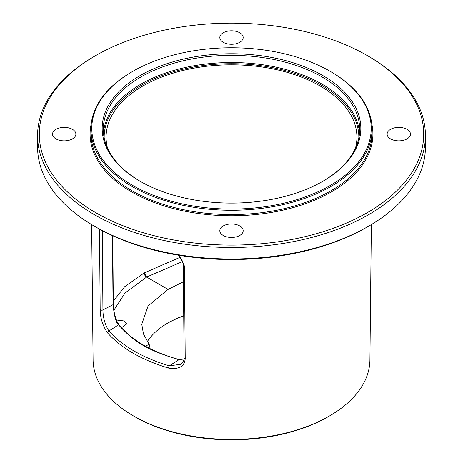 <?xml version="1.0" encoding="UTF-8"?>
<svg xmlns="http://www.w3.org/2000/svg" width="463" height="463" viewBox="0 0 463 463"><rect width="100%" height="100%" fill="white"/><g stroke="black" fill="none" stroke-linecap="round" stroke-linejoin="round"><path stroke-width="0.69" d="M37.578 135.514L37.578 147.026A193.922 111.959 0 0 0 94.377 226.193A193.922 111.959 0 0 0 368.623 226.193L368.623 226.193A193.922 111.959 0 0 0 425.422 147.026L425.422 135.514A193.922 111.959 0 0 0 368.623 56.353L367.414 55.653A192.209 110.97 0 0 0 95.586 55.653L94.377 56.353A193.922 111.959 0 0 0 37.578 135.514A193.922 111.959 0 0 0 157.293 238.954A193.922 111.959 0 0 0 368.623 214.682A193.922 111.959 0 0 0 425.422 135.514M94.377 56.353L95.586 55.653A192.209 110.97 180 0 0 95.586 212.592A192.209 110.97 180 0 0 367.414 212.592A192.209 110.97 0 0 0 367.414 55.653M367.014 227.119L367.014 227.119A191.641 110.645 0 0 0 367.014 227.119L368.623 226.193L367.009 227.125A191.641 110.645 180 0 1 95.986 227.119L94.377 226.193M91.639 224.578L93.086 360.017A138.42 79.914 0 0 0 133.622 416.029A138.42 79.914 0 0 0 329.378 416.029L329.378 416.029A138.42 79.914 0 0 0 369.914 360.017L371.361 224.578M355.468 148.206A125.415 72.407 0 0 0 356.915 137.685A125.415 72.407 0 0 0 279.855 70.428A125.415 72.407 0 0 0 142.818 86.037A125.415 72.407 0 0 0 106.085 137.685A125.415 72.407 0 0 0 107.532 148.206M113.302 301.112L124.686 286.684L144.224 272.898L180.136 257.289M322.549 181.455A128.199 74.016 0 0 0 359.699 129.356A128.199 74.016 0 0 0 280.561 60.977A128.199 74.016 0 0 0 140.85 77.02A128.199 74.016 180 0 0 103.301 129.356A128.199 74.016 180 0 0 140.451 181.455M140.046 75.625A129.339 74.67 0 0 0 140.046 181.224A129.339 74.67 0 0 0 322.954 181.224L322.954 181.224A129.339 74.67 0 0 0 322.954 75.625A129.339 74.67 0 0 0 140.046 75.625M330.287 185.46A139.704 80.655 0 0 0 330.287 71.395A139.704 80.655 0 0 0 132.713 71.395L132.713 71.395A139.704 80.655 0 0 0 132.719 185.46A139.704 80.655 0 0 0 330.287 185.46M372.055 129.125L372.055 133.425A140.555 81.147 0 0 1 330.889 190.808A140.555 81.147 180 0 1 177.711 208.396A140.555 81.147 180 0 1 90.945 133.425L90.945 129.125A140.555 81.147 180 0 0 177.711 204.096A140.555 81.147 180 0 0 330.889 186.502A140.555 81.147 0 0 0 372.055 129.125A140.555 81.147 0 0 0 330.889 71.742L330.287 71.395M132.111 71.742L132.713 71.395L132.111 71.742A140.555 81.147 180 0 0 90.945 129.125M410.467 134.12A11.673 6.742 180 0 1 398.793 140.862A11.673 6.742 180 0 1 387.12 134.12A11.673 6.742 180 0 1 398.793 127.383A11.673 6.742 180 0 1 410.467 134.12M231.5 30.795A11.673 6.742 180 0 1 243.173 37.538A11.673 6.742 180 0 1 231.5 44.274A11.673 6.742 180 0 1 219.827 37.538A11.673 6.742 180 0 1 231.5 30.795M52.533 134.12A11.673 6.742 180 0 1 64.207 127.383A11.673 6.742 180 0 1 75.88 134.12A11.673 6.742 180 0 1 64.207 140.862A11.673 6.742 180 0 1 52.533 134.12M231.5 237.45A11.673 6.742 180 0 1 219.827 230.707A11.673 6.742 180 0 1 231.5 223.97A11.673 6.742 180 0 1 243.173 230.707A11.673 6.742 180 0 1 231.5 237.45M112.451 235.592L113.047 304.671C114.251 316.079 116.074 322.798 118.505 324.835C135.046 342.834 147.703 350.15 178.915 359.71L183.73 360.179M113.29 304.156A0.857 0.498 179.5 0 1 113.325 304.301L114.101 311.749C115.565 318.943 117.301 321.982 117.556 322.416L119.217 324.985A0.857 0.631 141.1 0 0 118.505 324.835L108.903 330.976C104.945 324.465 102.954 317.45 102.931 309.932L102.265 230.586M119.217 324.985C132.088 340.536 152.067 352.059 179.152 359.554A0.857 0.295 105 0 0 178.915 359.71L169.284 365.839C142.783 357.864 122.66 346.243 108.903 330.976A1.707 1.244 -41.4 0 0 107.468 332.804C102.682 325.68 100.257 317.925 100.176 309.539L99.504 229.098M180.668 364.294L169.284 365.839A1.707 0.631 -73.6 0 0 168.555 368.073C141.742 360.006 121.375 348.251 107.468 332.804M179.239 255.333L184.436 266.086L185.223 358.64C184.471 366.511 178.915 369.659 168.555 368.073M328.157 416.735L328.157 416.735A136.695 78.918 180 0 1 328.157 416.735L329.378 416.029L328.157 416.735A136.695 78.918 180 0 1 134.843 416.735L133.622 416.029M183.73 315.916A91.437 52.788 0 0 0 167.456 323.255M147.298 341.636A89.729 51.804 180 0 1 168.052 322.902L168.052 322.902A89.729 51.804 0 0 1 183.73 315.685M149.867 348.546L149.867 346.555L149.121 344.206L143.461 333.973L141.776 324.245L148.073 305.968L168.052 289.421L146.638 277.059L182.584 261.526M183.441 281.741L168.052 289.421M113.846 310.251L125.022 293.004L146.638 277.059L144.224 272.898A3.415 2.037 61.8 0 0 146.557 277.106M116.439 320.002L124.564 321.015L126.712 323.944L121.555 327.729M104.163 137.91A127.342 73.519 180 0 1 141.452 85.25A127.342 73.519 0 0 1 280.769 69.444A127.342 73.519 0 0 1 358.837 137.91M103.452 132.95A128.199 74.016 180 0 1 140.85 84.202A128.199 74.016 0 0 1 277.667 67.494A128.199 74.016 0 0 1 359.548 132.95M91.269 123.592A141.412 81.644 180 0 0 169.053 207.372A141.412 81.644 180 0 0 331.491 191.85A141.412 81.644 0 0 0 371.731 123.592M112.74 235.725L113.325 304.301A0.857 0.498 179.5 0 1 113.047 304.671L102.931 309.932A1.707 0.995 -0.5 0 1 100.176 309.539M185.223 358.64A1.707 0.995 179.5 0 1 184.083 357.731A1.707 0.995 179.5 0 1 184.083 357.696C184.749 360.272 180.836 364.786 180.489 364.416L180.518 364.398M184.436 266.086A1.707 0.995 179.5 0 1 183.302 265.177M145.486 346.226L149.121 344.206M148.004 347.586L149.867 346.555M146.725 277.007A3.415 1.904 58.3 0 1 144.224 272.898M179.152 359.554L183.759 360.087M178.214 255.165L181.965 260.131L182.995 262.834L183.302 265.16L184.083 357.708"/></g></svg>
